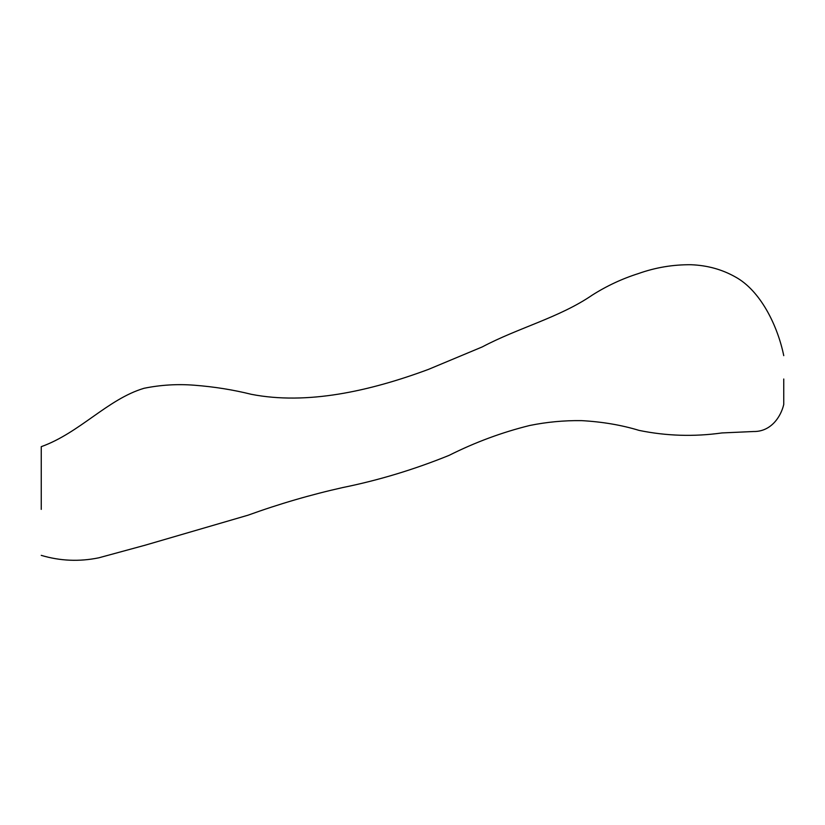 <?xml version="1.0" encoding="UTF-8"?>
<svg xmlns="http://www.w3.org/2000/svg" width="825" height="825" viewBox="0 0 825 825"><rect width="100%" height="100%" fill="white"/><g stroke="black" fill="none" stroke-linecap="round" stroke-linejoin="round"><path stroke-width="1.24" d="M783.75 379.005L783.75 404.446C780.893 416.759 771.004 431.805 753.565 431.516L721.947 432.939C694.021 436.848 666.404 436.002 639.097 430.403C621.493 425.04 602.291 421.781 581.501 420.626C564.073 420.399 546.81 422.018 529.732 425.483C502.064 432.31 475.169 442.272 449.068 455.379C414.181 469.518 378.737 480.253 342.726 487.554C310.86 494.68 279.314 503.879 248.067 515.182L145.025 545.232L98.763 557.824C79.252 561.804 60.081 560.979 41.25 555.359M41.25 509.386L41.25 446.676C79.747 432.867 107.632 399.135 144.035 388.286C160.669 384.904 177.437 383.883 194.37 385.223C214.067 386.739 233.062 389.771 251.357 394.319C306.879 405.137 369.559 391.256 428.495 369.373L482.264 346.912C518.162 327.855 559.402 317.604 592.206 295.144C606.736 285.914 622.153 278.726 638.437 273.56C655.514 267.496 673.066 264.547 691.082 264.732C707.314 265.372 722.03 269.424 735.24 276.88C760.454 290.513 777.645 325.71 783.75 355.647"/></g></svg>

